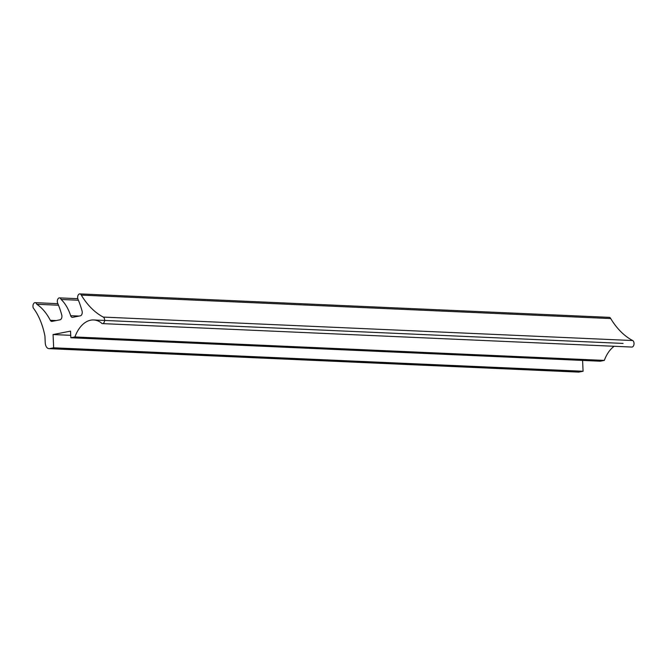 <?xml version="1.0" encoding="UTF-8"?>
<svg xmlns="http://www.w3.org/2000/svg" width="666" height="666" viewBox="0 0 666 666"><rect width="100%" height="100%" fill="white"/><g stroke="black" fill="none" stroke-linecap="round" stroke-linejoin="round"><path stroke-width="1" d="M61.139 299.475A43.989 26.782 92.5 0 1 70.671 315.701A3.338 2.031 -87.5 0 0 72.328 317.357A3.338 2.031 -87.5 0 0 72.627 317.341L80.361 315.817A3.338 2.031 -87.5 0 0 82.076 311.022A76.482 46.562 -87.5 0 0 77.98 299.234A3.338 2.031 92.5 0 1 77.905 295.704A3.338 2.031 92.5 0 1 79.812 293.897A3.338 2.031 92.5 0 1 81.294 295.113A94.147 57.318 -87.5 0 0 103.28 317.083A3.338 2.031 92.5 0 1 104.579 320.821A3.338 2.031 92.5 0 1 102.439 323.609A3.338 2.031 92.5 0 1 101.14 322.727A33.408 20.338 -87.5 0 0 93.648 319.963A33.408 20.338 -87.5 0 0 74.892 336.954L70.829 337.754L70.529 331.127L53.064 334.548L53.663 347.802L49.6 348.601A6.677 4.063 92.5 0 1 49.009 348.651A6.677 4.063 92.5 0 1 45.238 342.774L44.938 336.147A62.754 38.203 -87.5 0 0 33.3 308A3.338 2.031 92.5 0 1 33.217 304.462A3.338 2.031 92.5 0 1 35.132 302.664A3.338 2.031 92.5 0 1 36.772 304.254A60.789 37.005 92.5 0 1 50.291 320.288A3.338 2.031 -87.5 0 0 51.723 321.403A3.338 2.031 -87.5 0 0 52.023 321.378L60.057 319.805A3.338 2.031 -87.5 0 0 61.763 315.01A76.482 46.562 -87.5 0 0 57.676 303.221A3.338 2.031 92.5 0 1 57.592 299.683A3.338 2.031 92.5 0 1 59.507 297.885A3.338 2.031 92.5 0 1 61.139 299.475L78.405 300.241M79.812 293.897L609.232 317.349A3.338 2.031 92.5 0 1 610.714 318.564L81.294 295.113M610.714 318.564A94.147 57.318 -87.5 0 0 632.7 340.542A3.338 2.031 92.5 0 1 633.99 344.272A3.338 2.031 92.5 0 1 631.851 347.061L102.439 323.609M614.177 346.278A33.408 20.338 -87.5 0 0 604.312 360.406L74.892 336.954M604.312 360.406L600.249 361.205L70.829 337.754M70.721 335.331L53.064 334.548M582.592 360.423L583.083 371.262L53.663 347.802M583.083 371.262L579.02 372.061A6.677 4.063 92.5 0 1 578.421 372.103L49.009 348.651M58.5 305.219L36.772 304.254M79.088 316.067L70.671 315.701M632.7 340.542L103.28 317.083M579.02 372.061L49.6 348.601M56.244 320.554L50.291 320.288M93.648 319.963L623.06 343.423M57.867 303.671L35.132 302.664M77.797 298.693L59.507 297.885"/></g></svg>

